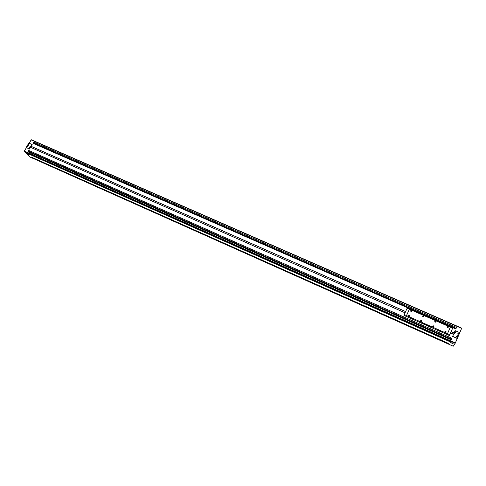 <?xml version="1.0" encoding="UTF-8"?>
<svg xmlns="http://www.w3.org/2000/svg" width="486" height="486" viewBox="0 0 486 486"><rect width="100%" height="100%" fill="white"/><g stroke="black" fill="none" stroke-linecap="round" stroke-linejoin="round"><path stroke-width="0.73" d="M30.339 146.474L29.968 146.31L30.339 146.474M454.981 332.94L454.647 332.023L454.981 332.94L454.653 332.017L455.497 331.744C454.471 331.78 454.295 332.187 454.969 332.971L454.969 332.971C455.996 332.94 456.178 332.533 455.497 331.744L455.479 331.786C454.519 331.817 454.355 332.199 454.987 332.928C455.947 332.898 456.111 332.521 455.479 331.786L455.813 332.71L454.981 332.94M455.327 332.145L455.139 332.576L455.327 332.145M455.133 332.558L455.273 332.236L455.133 332.558M28.516 144.846L29.032 143.947L28.516 144.846M28.868 144.221L28.668 144.555L28.868 144.221M27.38 153.606L29.002 154.682L27.38 153.606M453.067 343.553L450.765 342.545L453.067 343.553M450.735 342.545L453.146 343.736L450.735 342.545M458.462 333.366L457.897 333.457L458.14 334.149L458.675 333.991L458.462 333.39L458.14 334.131L457.927 333.53L458.462 333.39L457.927 333.53L458.134 334.143L458.76 333.991L458.511 333.293L457.873 333.493L458.462 333.366L458.729 334.028L458.462 333.366M27.757 146.389L27.222 146.912L27.769 146.389M27.325 146.827L27.659 146.359L27.325 146.827M27.659 146.359L27.24 146.881L27.647 146.359M29.792 147.07L29.215 147.969L29.792 147.07M29.057 143.959L28.48 144.858L29.057 143.959M457.338 336.008L457.356 335.966C456.324 335.996 456.147 336.409 456.828 337.193L456.518 336.221L456.84 337.163L456.512 336.227L457.338 336.008L457.666 336.944L456.846 337.15C457.806 337.12 457.97 336.743 457.338 336.008C456.378 336.039 456.214 336.421 456.846 337.15L456.828 337.193C457.861 337.163 458.037 336.755 457.356 335.966L457.338 336.008M29.67 147.525L29.33 147.525L29.67 147.525M456.992 336.78L457.132 336.458L456.992 336.78M28.291 145.575L27.89 145.393L28.291 145.575M457.982 335.279L457.399 335.012L457.982 335.279M454.89 333.912L454.307 333.645L454.89 333.912M457.533 335.133L457.897 335.231L457.533 335.133M454.44 333.767L454.799 333.864L454.44 333.767M454.094 332.995L451.13 331.683L454.094 332.995M405.616 311.599L31.183 146.383L30.6 147.343L405.069 312.808L30.6 147.343L31.171 146.329L30.551 147.337L31.183 146.383L405.616 311.599M450.589 332.922L453.468 334.453L454.216 332.746L452.612 336.458L457.247 338.511L459.792 332.667L455.157 330.632L459.792 332.667L457.326 338.39L452.685 336.33L457.326 338.39L455.169 343.298L453.219 346.22L455.169 343.298L24.3 151.389L24.324 151.055L26.408 147.653L29.518 149.032L32.198 144.64L31.979 144.415L29.3 148.807L29.518 149.032L26.408 147.653L29.3 148.807L31.979 144.415L28.868 143.042L26.183 147.428L28.868 143.042L32.198 144.64L29.518 149.032L26.408 147.653L24.324 151.055L455.327 342.952L457.247 338.511L452.612 336.458L453.553 334.253L450.589 332.922M454.635 333.949L454.495 333.633L454.635 333.949M457.727 335.316L457.587 335L457.727 335.316M454.86 333.894L454.374 333.675L454.86 333.894M454.428 333.7L454.799 333.864L454.428 333.7M457.952 335.255L457.466 335.042L457.952 335.255M457.526 335.067L457.897 335.231L457.526 335.067M28.261 145.557L27.933 145.411L28.261 145.557M29.774 147.058L29.233 147.938L29.774 147.058M29.403 147.665L29.603 147.331L29.403 147.665M458.505 333.724L458.122 333.754L458.505 333.724M458.462 333.39L458.42 334.192L458.462 333.39L457.903 333.566M458.438 333.463L458.195 334.022L458.438 333.463M28.303 145.575L27.89 145.393L28.303 145.575M29.057 143.917L28.48 144.858L29.057 143.917M29.792 147.027L29.215 147.969L29.792 147.027M27.629 146.25L27.222 146.912L27.629 146.25M29.148 143.17L31.402 139.78L34.451 141.116L31.402 139.78L34.269 141.25L31.159 139.883L29.148 143.17M29.919 157.002L24.3 151.389L450.528 341.233L450.686 340.886L24.324 151.055L24.3 151.389L29.919 157.002L453.219 346.22L29.919 157.002M455.078 330.753L452.685 336.33L455.157 330.632L454.118 332.946L451.148 331.634L454.118 332.946L455.078 330.753M454.926 333.918L454.307 333.645L454.926 333.918M458.019 335.285L457.399 335.012L458.019 335.285M457.356 335.966C458.037 336.755 457.861 337.163 456.828 337.193C456.147 336.409 456.324 335.996 457.356 335.966M455.497 331.744C456.178 332.533 455.996 332.94 454.969 332.971C454.295 332.187 454.471 331.78 455.497 331.744M458.511 333.293L458.14 334.149L458.511 333.293M405.64 311.55L31.171 146.329L30.551 147.337L405.063 312.826L30.551 147.337L31.171 146.329L405.64 311.55M461.7 328.159L459.774 332.661L461.621 328.384L34.269 141.25L461.7 328.159M450.583 332.94L453.553 334.253L450.583 332.94M456.524 327.418L455.85 328.979L33.036 143.273L33.771 142.07L456.524 327.418L33.771 142.07L33.036 143.273L33.71 142.927L33.771 142.07L33.71 142.927L33.036 143.273L455.85 328.979L456.062 328.415L33.662 143.006L456.062 328.415L33.71 142.927L456.105 328.311L456.524 327.418L455.85 328.979L456.524 327.418M451.834 338.238L451.154 339.811L27.945 151.62L28.68 150.405L451.834 338.238L28.68 150.405L27.945 151.62L28.619 151.261L28.68 150.405L28.619 151.261L27.945 151.62L451.154 339.811L451.373 339.228L28.571 151.34L451.373 339.228L28.619 151.261L451.421 339.131L451.834 338.238L451.154 339.811L451.834 338.238M27.896 153.26L450.364 341.488L27.896 153.26M28.504 153.868L450.164 341.81L28.504 153.868M32.586 157.968L32.611 157.646L32.586 157.968L448.809 343.973L32.586 157.968M450.589 342.594L453.146 343.736L450.589 342.594M28.893 154.53L27.173 153.764L28.893 154.53M31.991 157.373L449.003 343.663L448.809 343.973L448.967 343.645L448.809 343.973L449.003 343.663L31.991 157.373M28.212 153.576L450.261 341.652L28.212 153.576M450.461 341.33L27.599 152.962L450.461 341.33M34.512 141.147L457.077 326.124M27.435 152.44L27.416 152.774L27.435 152.44M450.686 340.886L450.528 341.233L455.169 343.298L455.327 342.952L450.686 340.886M448.675 344.185L33.018 158.387M426.003 324.429L427.467 325.073L426.003 324.429M425.772 324.429L427.619 325.249L425.772 324.429M425.742 324.46L427.619 325.292L425.742 324.46M429.988 326.149L431.1 326.641L429.988 326.149M429.551 326.106L431.422 326.938L429.551 326.106M429.521 326.136L431.422 326.975L429.521 326.136M439.903 330.541L441.027 331.033L439.903 330.541M439.466 330.498L441.355 331.331L439.466 330.498M439.435 330.529L441.349 331.373L439.435 330.529M422.419 322.795L423.525 323.287L422.419 322.795M421.988 322.753L423.847 323.579L421.988 322.753M421.957 322.777L423.847 323.621L421.957 322.783M412.657 318.464L413.75 318.956L412.657 318.464M412.225 318.427L414.066 319.253L412.225 318.427M412.195 318.458L414.066 319.29L412.195 318.458M433.743 326.653L433.883 326.683C433.798 325.772 433.391 325.59 432.662 326.142L433.743 326.659L432.662 326.142C432.747 327.048 433.154 327.23 433.883 326.683L433.743 326.653M432.759 326.568L433.482 326.902L432.759 326.568M421.605 321.282L421.733 321.307C421.654 320.408 421.253 320.225 420.53 320.772L421.605 321.282L420.53 320.772C420.609 321.677 421.01 321.853 421.733 321.307L421.605 321.282M420.639 321.234L421.374 321.513L420.639 321.234M446.014 332.078L446.154 332.108C446.063 331.197 445.65 331.015 444.921 331.561L445.996 332.12L444.921 331.561C445.012 332.479 445.425 332.661 446.154 332.108L446.014 332.078M445.012 331.962L445.717 332.345L445.012 331.962M409.583 315.967L409.716 315.991C409.643 315.098 409.242 314.922 408.519 315.463L409.583 315.967L408.519 315.463C408.592 316.356 408.993 316.532 409.716 315.991L409.583 315.967M408.647 315.955L409.388 316.179L408.647 315.955M435.869 321.841L436.003 321.866C435.918 320.96 435.511 320.784 434.788 321.331L435.869 321.841L434.788 321.331C434.873 322.236 435.28 322.412 436.003 321.866L435.869 321.841M434.891 321.775L435.596 322.09L434.891 321.775M423.731 316.501L423.865 316.526C423.786 315.627 423.385 315.45 422.662 315.997L423.743 316.477L422.662 315.997C422.741 316.896 423.142 317.072 423.865 316.526L423.731 316.501M422.777 316.471L423.494 316.738L422.777 316.471M448.128 327.23L448.268 327.26C448.177 326.349 447.764 326.167 447.035 326.72L448.11 327.272L447.035 326.72C447.126 327.631 447.539 327.813 448.268 327.26L448.128 327.23M447.132 327.133L447.819 327.497L447.132 327.133M411.727 311.216L411.855 311.24C411.782 310.354 411.381 310.177 410.658 310.718L411.727 311.216L410.658 310.718C410.737 311.611 411.132 311.781 411.855 311.24L411.727 311.216M410.792 311.222L411.514 311.441L410.792 311.222M452.648 328.178L449.337 335.516L404.042 315.438L404.261 314.594L449.793 334.751L452.648 328.178L450.34 327.151L447.478 333.718L450.34 327.151L409.394 309.163L406.503 315.572L409.394 309.163L407.159 308.191L404.261 314.594L407.159 308.191L452.648 328.178M411.855 311.24C411.132 311.781 410.737 311.611 410.658 310.718C411.381 310.177 411.782 310.354 411.855 311.24M448.268 327.26C447.539 327.813 447.126 327.631 447.035 326.72C447.764 326.167 448.177 326.349 448.268 327.26M423.865 316.526C423.142 317.072 422.741 316.896 422.662 315.997C423.385 315.45 423.786 315.627 423.865 316.526M436.003 321.866C435.28 322.412 434.873 322.236 434.788 321.331C435.511 320.784 435.918 320.96 436.003 321.866M409.716 315.991C408.993 316.532 408.592 316.356 408.519 315.463C409.242 314.922 409.643 315.098 409.716 315.991M446.154 332.108C445.425 332.661 445.012 332.479 444.921 331.561C445.65 331.015 446.063 331.197 446.154 332.108M421.733 321.307C421.01 321.853 420.609 321.677 420.53 320.772C421.253 320.225 421.654 320.408 421.733 321.307M433.883 326.683C433.154 327.23 432.747 327.048 432.662 326.142C433.391 325.59 433.798 325.772 433.883 326.683M404.042 315.438L449.337 335.516L449.793 334.751L404.261 314.594L404.042 315.438"/></g></svg>
